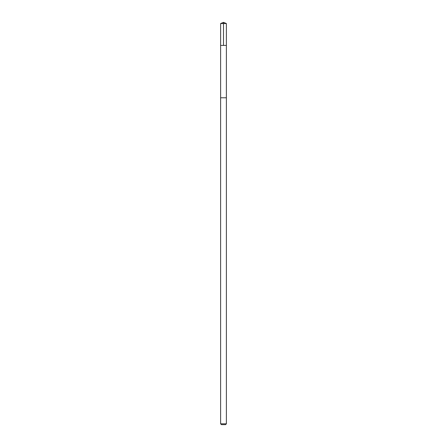 <?xml version="1.0" encoding="UTF-8"?>
<svg xmlns="http://www.w3.org/2000/svg" width="447" height="447" viewBox="0 0 447 447"><rect width="100%" height="100%" fill="white"/><g stroke="black" fill="none" stroke-linecap="round" stroke-linejoin="round"><path stroke-width="0.67" d="M220.617 45.415L226.383 45.415L226.383 23.546L220.617 23.546L220.617 45.415L226.383 45.415L226.378 97.781L220.622 97.781L220.617 45.415M221.734 97.781L220.617 97.781L220.617 423.817L226.383 423.817L226.383 97.781L221.734 97.781M226.383 423.817L225.551 424.65L221.449 424.65L220.617 423.817M223.5 45.415L223.5 22.35L220.617 23.546M223.5 22.35L226.383 23.546"/></g></svg>
